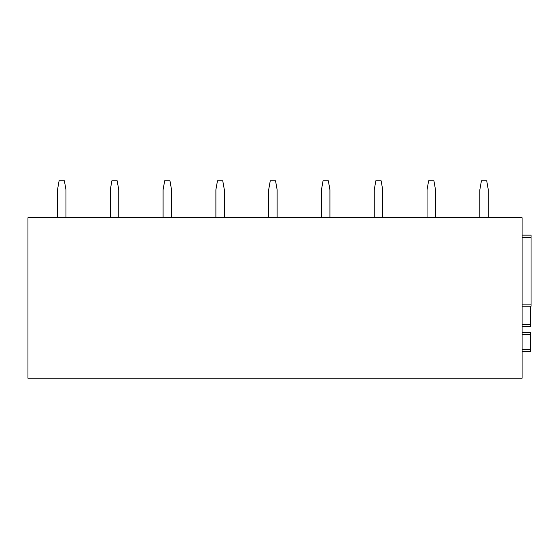 <?xml version="1.0" encoding="UTF-8"?>
<svg xmlns="http://www.w3.org/2000/svg" width="559" height="559" viewBox="0 0 559 559"><rect width="100%" height="100%" fill="white"/><g stroke="black" fill="none" stroke-linecap="round" stroke-linejoin="round"><path stroke-width="0.84" d="M522.078 217.737L522.078 378.219L27.95 378.219L27.95 217.737L522.078 217.737M522.078 235.157L531.05 235.157L522.078 235.157L531.05 235.157L531.05 306.213L522.078 306.213M522.078 324.374L530.519 324.374L530.519 326.484L522.078 326.484L530.519 326.484M530.519 324.374L530.519 306.213M530.519 332.291L522.078 332.291L530.519 332.291L530.519 351.611L522.078 351.611M479.846 217.737L479.846 189.753L481.425 180.781L486.707 180.781L488.286 189.753L488.286 217.737M427.048 217.737L427.048 189.753L428.634 180.781L433.917 180.781L435.496 189.753L435.496 217.737M374.257 217.737L374.257 189.753L375.844 180.781L381.126 180.781L382.705 189.753L382.705 217.737M321.467 217.737L321.467 189.753L323.053 180.781L328.329 180.781L329.915 189.753L329.915 217.737M268.676 217.737L268.676 189.753L270.263 180.781L275.538 180.781L277.124 189.753L277.124 217.737M215.886 217.737L215.886 189.753L217.472 180.781L222.748 180.781L224.334 189.753L224.334 217.737M163.095 217.737L163.095 189.753L164.681 180.781L169.957 180.781L171.543 189.753L171.543 217.737M110.305 217.737L110.305 189.753L111.891 180.781L117.166 180.781L118.753 189.753L118.753 217.737M57.514 217.737L57.514 189.753L59.1 180.781L64.376 180.781L65.962 189.753L65.962 217.737M522.078 304.103L531.05 304.103M522.078 237.268L531.05 237.268M522.078 349.501L530.519 349.501M522.078 334.401L530.519 334.401"/></g></svg>
